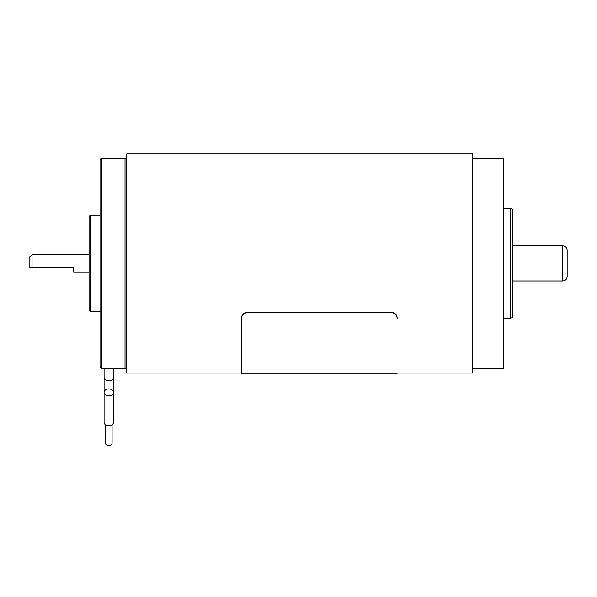 <?xml version="1.0" encoding="UTF-8"?>
<svg xmlns="http://www.w3.org/2000/svg" width="597" height="597" viewBox="0 0 597 597"><rect width="100%" height="100%" fill="white"/><g stroke="black" fill="none" stroke-linecap="round" stroke-linejoin="round"><path stroke-width="0.9" d="M89.065 272.195L73.715 272.195L73.715 267.807L29.85 267.807L29.85 256.844L32.044 254.65L32.044 267.807M512.323 280.963L562.762 280.963L562.762 245.874C565.426 246.136 566.889 247.598 567.15 250.262L567.15 276.583C566.889 279.247 565.426 280.709 562.762 280.963M100.027 367.371L100.027 159.474L101.341 158.153L101.341 368.692L100.027 367.371M89.065 310.35L89.065 216.487L90.378 215.174L90.378 311.671L89.065 310.35M100.468 311.671L90.378 311.671M113.512 377.423A4.716 3.448 180 0 1 108.803 380.871A4.716 3.448 180 0 1 104.087 377.423L104.087 392.378A4.716 3.448 180 0 1 108.803 388.931A4.716 3.448 180 0 1 113.512 392.378A4.716 3.448 180 0 1 108.803 395.826A4.716 3.448 180 0 1 104.087 392.378L104.087 422.288A4.716 3.448 180 0 0 108.803 425.743A4.716 3.448 180 0 0 113.512 422.288L113.512 368.692M112.087 424.766L112.087 443.228A3.291 2.403 0 0 1 108.803 445.638A3.291 2.403 0 0 1 105.512 443.228L105.512 424.766M126.78 373.073L126.348 372.64L126.348 154.205L126.78 153.772L126.78 373.073L241.479 373.073M472.406 373.073L472.406 153.772L472.846 154.205L472.846 372.64L472.406 373.073L397.184 373.073M241.479 318.268L241.479 373.953L241.479 318.268C241.949 314.835 244.143 312.903 248.061 312.462L390.61 312.462C394.527 312.903 396.714 314.835 397.184 318.268L397.184 317.828C396.796 314.358 394.602 312.44 390.61 312.074L248.061 312.074C244.069 312.44 241.875 314.358 241.479 317.828L241.479 318.268L241.479 317.828M472.846 368.692L503.555 368.692L503.555 158.153L472.846 158.153M510.129 208.599L512.323 209.181L512.323 317.664L510.129 318.246L510.129 208.599L503.555 208.599M101.341 368.692L125.027 368.692L125.027 158.153L101.341 158.153M248.061 312.074L248.061 312.462M390.61 312.074L390.61 312.462M397.184 317.828L397.184 318.268M89.065 254.65L32.044 254.65M512.323 245.874L562.762 245.874M100.027 215.174L90.378 215.174M125.027 368.692L126.348 367.371M125.027 158.153L126.348 159.474M104.087 368.692L104.087 377.423M472.406 153.772L126.78 153.772M241.479 373.953L397.184 373.953M510.129 318.246L503.555 318.246"/></g></svg>
